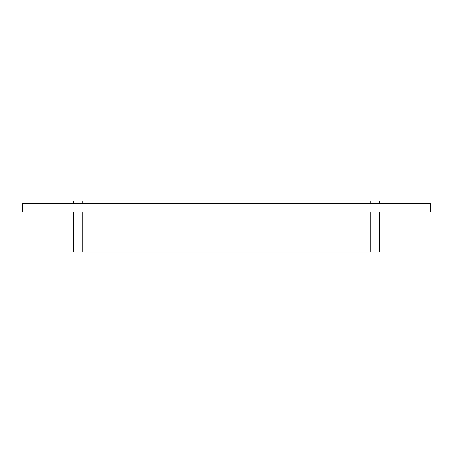 <?xml version="1.0" encoding="UTF-8"?>
<svg xmlns="http://www.w3.org/2000/svg" width="453" height="453" viewBox="0 0 453 453"><rect width="100%" height="100%" fill="white"/><g stroke="black" fill="none" stroke-linecap="round" stroke-linejoin="round"><path stroke-width="0.68" d="M82.231 203.522L82.231 200.968L73.72 200.968L73.72 203.522M82.231 200.968L370.769 200.968L370.769 203.522M379.28 203.522L379.28 200.968L370.769 200.968M73.72 212.032L73.72 252.032L82.231 252.032L82.231 212.032M370.769 212.032L370.769 252.032L379.28 252.032L379.28 212.032M370.769 252.032L82.231 252.032M430.35 212.032L22.65 212.032L22.65 203.522L430.35 203.522L430.35 212.032"/></g></svg>
